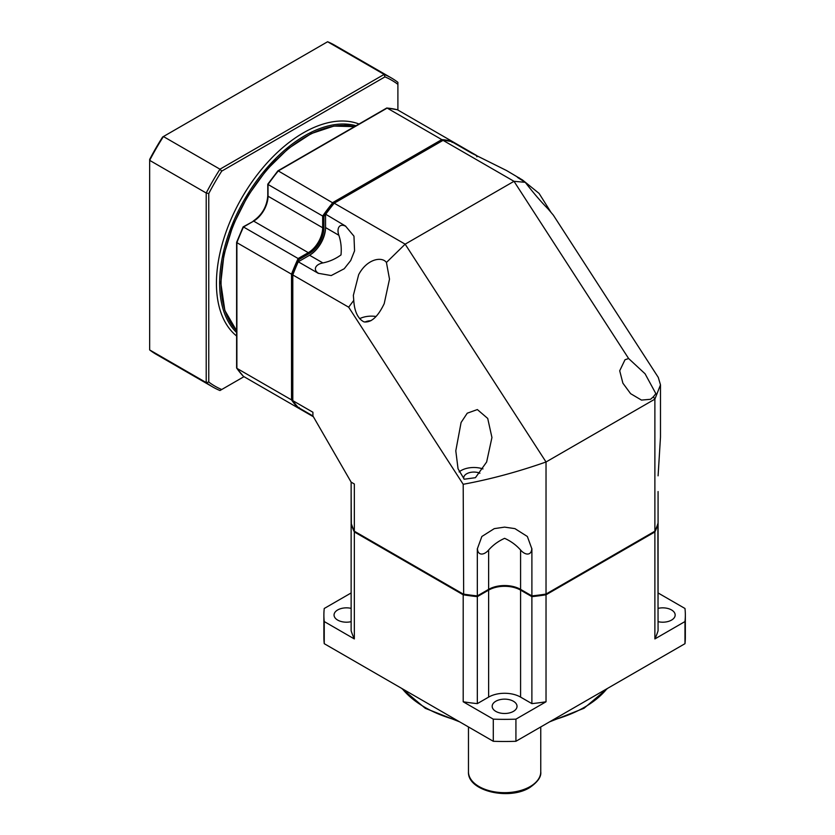 <?xml version="1.0" encoding="UTF-8"?>
<svg xmlns="http://www.w3.org/2000/svg" width="835" height="835" viewBox="0 0 835 835"><rect width="100%" height="100%" fill="white"/><g stroke="black" fill="none" stroke-linecap="round" stroke-linejoin="round"><path stroke-width="1.25" d="M351.138 592.954L324.241 608.485A180.725 104.344 0 0 0 323.886 615.019L323.886 637.147A180.725 104.344 0 0 0 324.241 643.681L493.287 741.282A180.725 104.344 0 0 0 515.926 741.282L684.982 643.681A180.725 104.344 0 0 0 685.337 637.147L685.337 615.019A180.725 104.344 0 0 0 684.982 608.485L658.074 592.954M351.138 608.371A12.421 7.171 0 0 0 334.052 615.019A12.421 7.171 0 0 0 337.684 620.092A12.421 7.171 0 0 0 351.138 621.668M463.195 594.791L463.195 701.776A155.874 89.992 0 0 0 477.328 703.623L477.328 596.639A155.874 89.992 180 0 1 463.195 594.791L354.332 531.947A155.874 89.992 180 0 1 351.138 523.785L351.138 630.759A155.874 89.992 0 0 0 354.332 638.932L324.241 621.553A180.725 104.344 0 0 1 323.886 615.019M463.195 701.776L493.287 719.154A180.725 104.344 0 0 0 515.926 719.154L546.027 701.776A155.874 89.992 0 0 1 531.885 703.623L531.885 596.639A155.874 89.992 180 0 0 546.027 594.791L654.88 531.947L654.88 638.932L684.982 621.553A180.725 104.344 0 0 0 685.337 615.019M477.328 703.623L488.632 697.1A22.587 13.047 180 0 1 520.581 697.1L531.885 703.623M495.823 711.389A12.421 7.171 0 0 0 509.36 712.944A12.421 7.171 0 0 0 517.032 706.316A12.421 7.171 0 0 0 513.389 701.243A12.421 7.171 0 0 0 499.852 699.688A12.421 7.171 0 0 0 492.18 706.316A12.421 7.171 0 0 0 495.823 711.389M654.88 638.932A155.874 89.992 0 0 0 658.074 630.759L657.886 523.67M658.074 621.668A12.421 7.171 0 0 0 675.171 615.019A12.421 7.171 0 0 0 671.528 609.947A12.421 7.171 0 0 0 658.074 608.371M351.337 523.67L351.138 492.285M477.328 596.639L488.632 590.115A22.587 13.047 180 0 1 520.581 590.115L531.885 596.639M658.074 492.285L658.074 599.269M658.074 523.785A155.874 89.992 180 0 1 654.88 531.947M546.027 594.791L546.027 701.776M684.982 643.681L684.982 621.553M515.926 741.282L515.926 719.154M493.287 741.282L493.287 719.154M354.332 531.947L354.332 638.932M324.241 643.681L324.241 621.553M268.035 184.118L268.035 184.483A155.874 89.992 -60 0 1 278.295 170.924L333.739 203.469A154.976 89.47 120 0 0 325.546 214.167L345.669 226.139A155.874 89.992 -60 0 0 345.627 226.201L353.967 236.169L354.562 250.844L350.7 260.551L344.218 268.745L331.213 275.56L318.417 273.316A29.59 17.086 120 0 0 318.542 273.306A10.824 6.252 0 0 1 322.894 262.931C329.418 261.605 335.451 258.944 340.993 254.936C341.682 248.141 340.972 241.586 338.864 235.272L325.546 227.579L325.546 214.522A155.874 89.992 120 0 1 334.209 203.197L443.061 140.353A155.874 89.992 120 0 1 451.735 141.668L471.858 153.285A155.874 89.992 120 0 0 471.858 153.285L506.574 170.549L522.574 180.036L539.076 193.396L550.693 211.86M308.95 255.604A23.495 13.569 120 0 0 325.546 226.838M353.758 300.391L353.362 295.329L358.664 274.673C367.139 258.589 382.148 256.345 386.438 262.472L389.507 279.14L384.215 303.637C377.837 316.945 371.043 323.009 363.82 321.819C357.798 318.542 354.447 311.403 353.758 300.391L348.665 307.186L292.793 274.934A155.874 89.992 120 0 1 298.262 261.772L297.959 261.95A154.976 89.47 120 0 0 292.793 274.391L292.793 400.633A155.874 89.992 120 0 0 298.262 407.48L312.916 415.945L312.916 412.25L292.793 400.633M318.417 273.316A155.874 89.992 -60 0 0 318.386 273.389L298.262 261.772L309.566 255.249A22.587 13.047 120 0 0 325.546 227.579M338.864 235.272A10.824 6.252 -120 0 1 345.669 226.316A29.59 17.086 120 0 0 345.627 226.201M658.074 491.544L658.074 523.044A155.874 89.992 0 0 1 654.88 531.206L654.88 399.14L660.485 384.872L658.283 377.42L553.302 215.096L548.136 209C540.955 201.705 533.335 192.812 525.267 182.322C515.863 176.488 514.965 175.726 522.574 180.036M660.485 384.872L660.485 437.123L658.095 475.783A155.874 89.992 180 0 1 658.074 475.825M488.632 550.014C493.047 545.025 498.37 541.132 504.611 538.335C510.843 541.132 516.166 545.025 520.581 550.014A10.824 6.252 -120 0 0 531.738 548.595A29.59 17.086 180 0 1 531.811 548.689A155.874 89.992 0 0 0 531.895 548.678L531.895 595.898L520.581 589.374A22.587 13.047 0 0 0 488.632 589.374L477.328 595.898L477.328 548.678A155.874 89.992 0 0 0 477.401 548.689A29.59 17.086 180 0 1 477.474 548.595A10.824 6.252 120 0 0 488.632 550.014L488.632 589.374L487.995 589.74L488.632 589.374M351.138 491.544L351.138 482.139L354.332 483.987L354.332 531.206A155.874 89.992 0 0 1 351.138 523.044L351.138 482.139L312.916 415.945M477.401 548.689L481.858 536.487L494.268 528.639L504.601 527.125L514.934 528.628L527.355 536.487L531.811 548.689M654.88 531.206L545.558 594.322A154.976 89.47 0 0 1 532.198 596.075L531.895 595.898A155.874 89.992 0 0 0 546.027 594.05L546.027 461.985C517.731 471.9 490.124 479.342 463.195 484.29L348.665 307.186M354.332 531.206L463.195 594.05A155.874 89.992 0 0 0 477.328 595.898L477.025 596.075A154.976 89.47 0 0 1 463.665 594.322L463.195 484.29M520.581 550.014L520.581 589.374L521.217 589.74A23.495 13.569 0 0 0 487.995 589.74M654.88 399.14L546.027 461.985L405.152 244.164L514.005 181.31L628.63 358.539L624.997 359.76L619.706 370.771L622.889 383.181L630.602 393.661L641.478 400.09L650.559 399.287L653.367 396.792L654.88 399.14M628.63 358.539L645.069 373.777L655.851 393.629L653.367 396.792M443.061 140.353L514.005 181.31L525.267 182.322M517.283 177.083L519.203 177.845M334.209 203.197L405.152 244.164L386.438 262.472M461.087 422.489L467.235 413.2L477.359 409.567L487.713 418.439L491.94 437.509L486.638 462.005L475.439 477.683L464.25 479.217L458.039 468.748L455.795 450.827L461.087 422.489M376.053 316.486A18.067 10.438 0 0 0 359.582 318.699M370.907 320.713A10.166 5.866 0 0 0 364.905 322.08M482.985 468.926A18.067 10.438 180 0 0 461.087 470.554A18.067 10.438 0 0 0 459.114 471.911M463.842 478.914A10.166 5.866 180 0 1 463.696 477.933A10.166 5.866 180 0 1 466.671 473.789A10.166 5.866 180 0 1 479.916 473.215M236.889 368.35L291.519 399.892A155.874 89.992 120 0 0 298.126 407.939L243.496 376.397A155.874 89.992 -60 0 1 236.889 368.35L236.889 242.661L291.519 274.193L291.519 399.892L292.793 399.704L292.793 274.371M313.386 416.748L268.035 390.561M299.097 407.376L298.126 407.939L299.097 407.376M292.793 274.381L291.519 274.193A155.874 89.992 120 0 1 298.126 258.526L243.496 226.984L253.663 221.118A20.332 11.742 120 0 0 268.035 196.215L268.035 184.483L322.665 216.025L322.665 227.757A20.332 11.742 -60 0 1 308.292 252.661L298.126 258.526L299.087 259.445A154.976 89.47 120 0 0 292.803 274.36L291.697 273.723M236.889 242.108L236.889 242.661A155.874 89.992 -60 0 1 243.496 226.984L243.183 227.162M333.739 203.469A154.976 89.47 120 0 0 323.938 216.401L322.665 216.025A155.874 89.992 120 0 1 332.935 202.467L441.788 139.612L387.158 108.08A155.874 89.992 -60 0 1 397.418 109.782L452.059 141.324A155.874 89.992 120 0 0 441.788 139.612L442.258 140.823M476.9 156.782L476.597 155.487L452.069 141.334L452.059 142.43L452.059 141.324M477.422 156.302L476.242 155.686M386.355 108.54L277.825 171.196M236.618 332.549A120.637 69.649 -60 0 1 228.665 234.04A120.637 69.649 -60 0 1 304.932 135.625A120.637 69.649 120 0 1 356.013 125.751M344.479 125.344A11.074 6.388 -60 0 1 349.614 125.793M230.439 232.12A11.074 6.388 -60 0 1 234.792 222.068M268.995 167.647A11.074 6.388 -60 0 1 275.466 159.955A11.074 6.388 -60 0 1 275.988 159.683M243.977 376.668L219.97 390.529A178.46 103.039 -60 0 1 212.831 387.022L156.281 354.374A178.46 103.039 -60 0 1 149.663 349.938L149.663 159.433A176.655 101.995 -60 0 1 162.616 137.003L327.602 41.75A178.46 103.039 -60 0 1 334.741 45.257L391.291 77.906A178.46 103.039 -60 0 1 397.898 82.341L397.898 110.053M212.831 387.022A178.46 103.039 -60 0 1 206.214 382.587L206.214 193.01L149.663 160.362A178.46 103.039 -60 0 1 163.42 136.543L219.97 169.192L384.152 74.398A178.46 103.039 -60 0 1 391.291 77.906M221.724 389.517A176.655 101.995 -60 0 1 208.771 382.044L206.214 382.587L149.663 349.938M208.771 382.044L208.771 193.553A176.655 101.995 -60 0 1 221.724 171.123L384.956 76.883A176.655 101.995 -60 0 1 397.898 84.356M359.019 124.018A122.891 70.954 120 0 0 303.335 132.859A122.891 70.954 -60 0 0 224.625 236.117A122.891 70.954 -60 0 0 236.618 336.014M384.956 76.883L384.152 74.398L327.602 41.75M221.724 171.123L219.97 169.192A178.46 103.039 -60 0 0 206.214 193.01L208.771 193.553M345.012 125.354A10.166 5.866 -60 0 1 347.402 125.5M275.143 160.153A10.166 5.866 -60 0 1 275.842 159.829M402.282 688.739A112.955 65.213 0 0 0 456.776 720.208M552.436 720.208A112.955 65.213 0 0 0 584.479 707.245A112.955 65.213 180 0 0 606.941 688.739M488.632 697.1L488.632 590.115M520.581 697.1L520.581 590.115M540.756 726.951L540.756 771.801A36.145 20.865 180 0 1 530.162 786.56A36.145 20.865 0 0 1 490.771 791.079A36.145 20.865 0 0 1 468.466 771.801L468.466 726.951M521.217 589.74L520.581 589.374M322.894 262.931L309.566 255.249M323.938 216.401L323.938 227.757A21.24 12.264 -60 0 1 308.929 253.767L299.087 259.445M236.618 330.712A119.499 68.992 -60 0 1 221.066 283.284A119.499 68.992 -60 0 1 266.762 170.225A119.499 68.992 -60 0 1 354.416 126.669M243.131 226.89L253.663 221.118L308.292 252.661L308.929 253.767M268.035 195.484L268.035 196.215L322.665 227.757L323.938 227.757M607.661 688.322L584.009 708.278L549.576 721.857M459.636 721.857L425.286 708.32L401.562 688.322M540.756 771.801C541.424 776.78 537.74 782.04 529.703 787.593C509.006 800.64 467.287 791.079 468.466 771.801M236.618 330.743L224.845 310.411L220.805 282.908L223.947 254.738L233.142 225.064L247.692 196.079L266.532 169.933L288.252 148.578L311.257 133.59L333.875 126.085L354.447 126.649M236.618 242.348L236.618 367.891M236.629 242.286L243.11 226.922M253.203 221.077C262.033 214.96 266.887 206.548 267.774 195.849L267.774 184.222M386.918 107.997L397.272 109.719M386.657 108.059L277.898 170.851M267.784 184.18L277.857 170.883M243.361 376.293L236.702 368.193"/></g></svg>
